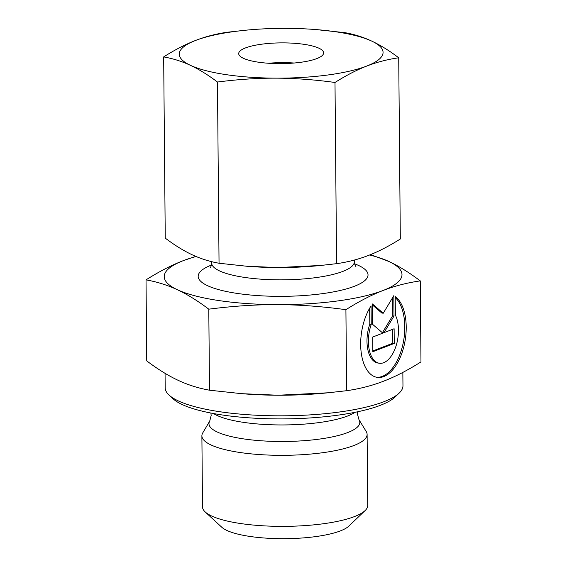<?xml version="1.0" encoding="UTF-8"?>
<svg xmlns="http://www.w3.org/2000/svg" width="567" height="567" viewBox="0 0 567 567"><rect width="100%" height="100%" fill="white"/><g stroke="black" fill="none" stroke-linecap="round" stroke-linejoin="round"><path stroke-width="0.85" d="M209.747 421.04A75.425 18.42 179.5 0 0 243.541 438.886A75.425 18.42 179.5 0 0 347.798 432.522A75.425 18.42 179.5 0 0 358.989 419.736L366.204 431.487A82.612 20.178 179.5 0 1 367.111 434.414L367.728 505.459A82.612 20.178 179.5 0 1 365.113 510.562A82.612 20.178 179.5 0 1 240.373 523.504A82.612 20.178 179.5 0 1 205.211 511.958A82.612 20.178 179.5 0 1 202.504 506.898L201.887 435.86A82.612 20.178 179.5 0 1 202.738 432.919L209.747 421.04L211.172 415.469L210.889 413.031M365.113 510.562L348.811 526.126A65.63 16.032 179.5 0 1 249.714 536.41A65.63 16.032 179.5 0 1 221.782 527.239L205.211 511.958M367.111 434.414A82.612 20.178 179.5 0 1 324.126 452.516A82.612 20.178 179.5 0 1 239.756 452.466A82.612 20.178 179.5 0 1 201.887 435.86M402.846 372.399L402.967 385.73A118.893 29.037 179.5 0 1 399.196 393.08A118.893 29.037 179.5 0 1 219.684 411.706A118.893 29.037 179.5 0 1 169.079 395.086A118.893 29.037 179.5 0 1 165.181 387.807L165.061 373.327M399.196 393.08L395.121 396.971A114.647 28.003 179.5 0 1 222.016 414.938A114.647 28.003 179.5 0 1 173.226 398.906L169.079 395.086M345.913 309.681C359.067 301.375 371.442 294.982 383.044 290.502A118.893 29.037 179.5 0 1 277.313 304.649A118.893 29.037 179.5 0 1 218.713 300.538A118.893 29.037 179.5 0 1 177.365 289.737C187.16 294.294 197.635 300.772 208.791 309.171C233.072 306.06 255.908 304.55 277.313 304.649C298.71 304.706 321.574 306.386 345.913 309.681L346.621 390.706L328.18 392.782L278.099 395.234L241.684 393.675L209.499 390.202C198.4 388.211 187.953 384.915 178.158 380.322C168.364 375.772 157.888 369.294 146.733 360.895L146.024 279.864C157.123 281.856 167.57 285.151 177.365 289.737A118.893 29.037 179.5 0 1 183.162 260.692C171.56 265.165 159.178 271.558 146.024 279.864M376.531 377.246A42.036 22.156 98.5 0 0 394.384 365.474A42.036 22.156 98.5 0 0 395.213 297.519M395.206 296.555A42.036 22.156 -81.5 0 1 395.809 365.694A42.036 22.156 -81.5 0 1 377.239 377.374A42.036 22.156 -81.5 0 1 360.924 349.967A42.036 22.156 -81.5 0 1 371.073 305.904L371.236 324.437A27.748 14.622 98.5 0 0 371.513 356.501A27.748 14.622 98.5 0 0 379.351 363.241A27.748 14.622 98.5 0 0 395.879 346.487A27.748 14.622 98.5 0 0 395.369 315.089L395.206 296.555M371.236 324.437L369.804 324.225L369.67 308.179M379.351 363.241L377.92 363.022A27.748 14.622 -81.5 0 1 370.088 356.289A27.748 14.622 -81.5 0 1 369.804 324.225M394.249 343.432L372.845 351.717L372.717 337.039L382.845 333.12L372.604 324.345L372.427 303.962L383.242 313.232L393.831 295.669L394.008 316.053L383.987 332.68L394.115 328.754L394.249 343.432L392.818 343.212L392.697 329.307M383.987 332.68L382.562 332.46L392.577 315.84L392.421 298.001M394.008 316.053L392.577 315.84M383.242 313.232L381.818 313.019L372.434 304.975M372.838 350.952L392.818 343.212M369.649 254.973A118.893 29.037 179.5 0 1 388.842 261.451A118.893 29.037 179.5 0 1 383.044 290.502C394.653 285.995 407.056 282.784 420.267 280.885C409.112 272.486 398.636 266.008 388.842 261.451L370.556 254.611M420.267 280.885L420.976 361.909C407.822 370.223 395.44 376.616 383.838 381.088C372.236 385.603 359.825 388.806 346.621 390.706M208.791 309.171L209.499 390.202M195.799 256.383L183.162 260.692A118.893 29.037 179.5 0 1 196.111 256.518M328.18 392.782L324.721 393.122A118.893 29.037 179.5 0 1 278.099 395.234A118.893 29.037 179.5 0 1 243.548 393.824L241.684 393.675M304.16 44.346A42.461 10.369 179.5 0 1 323.622 52.88A42.461 10.369 179.5 0 1 301.531 62.186A42.461 10.369 179.5 0 1 258.169 62.157A42.461 10.369 179.5 0 1 238.707 53.624A42.461 10.369 179.5 0 1 260.799 44.318A42.461 10.369 179.5 0 1 304.16 44.346M334.998 82.47C346.083 75.446 356.693 69.968 366.828 66.027A101.911 24.891 179.5 0 1 276.2 78.154A101.911 24.891 179.5 0 1 225.971 74.624A101.911 24.891 179.5 0 1 190.533 65.375C199.088 69.38 208.068 74.929 217.466 82.031C237.92 79.387 257.503 78.09 276.2 78.154C294.897 78.232 314.494 79.671 334.998 82.47L336.578 263.676L320.78 265.455L277.851 267.56L246.631 266.228L219.046 263.244C209.698 261.585 200.746 258.765 192.185 254.781C183.63 250.777 174.65 245.22 165.252 238.126L163.672 56.913C173.02 58.564 181.972 61.385 190.533 65.375A101.911 24.891 179.5 0 1 195.502 40.477C185.359 44.41 174.749 49.889 163.672 56.913M344.934 32.666L315.748 29.555A101.911 24.891 179.5 0 1 336.359 31.872A101.911 24.891 179.5 0 1 371.796 41.129C363.241 37.139 354.283 34.318 344.934 32.666M246.17 30.164L227.402 32.227C216.275 33.807 205.637 36.557 195.502 40.477A101.911 24.891 179.5 0 1 246.17 30.164A101.911 24.891 179.5 0 1 286.129 28.35A101.911 24.891 179.5 0 1 315.748 29.555M398.729 57.784C389.331 50.683 380.358 45.133 371.796 41.129A101.911 24.891 179.5 0 1 366.828 66.027C376.97 62.115 387.601 59.365 398.729 57.784L400.316 238.998C389.231 246.021 378.621 251.5 368.479 255.433C358.344 259.353 347.713 262.103 336.578 263.676M217.466 82.031L219.046 263.244M320.78 265.455L317.811 265.746A101.911 24.891 179.5 0 1 277.851 267.56A101.911 24.891 179.5 0 1 248.233 266.355L246.631 266.228M268.375 63.249A42.461 10.369 179.5 0 1 294.124 63.022M355.07 412.294A75.482 18.435 179.5 0 1 347.699 415.965A75.482 18.435 179.5 0 1 243.363 422.337A75.482 18.435 179.5 0 1 213.532 413.534M354.588 263.811A84.922 20.738 179.5 0 1 354.495 286.243A84.922 20.738 179.5 0 1 237.112 293.408A84.922 20.738 179.5 0 1 211.427 265.058M355.92 266.476C355.218 266.001 354.687 264.442 354.325 261.798A71.336 17.421 179.5 0 1 342.957 271.366A71.336 17.421 179.5 0 1 244.356 277.383A71.336 17.421 179.5 0 1 211.654 263.045L211.647 261.656M358.989 419.736L357.472 414.193L357.706 411.755M354.325 261.798L354.311 260.062M211.654 263.045C211.335 265.689 210.832 267.255 210.137 267.744"/></g></svg>
